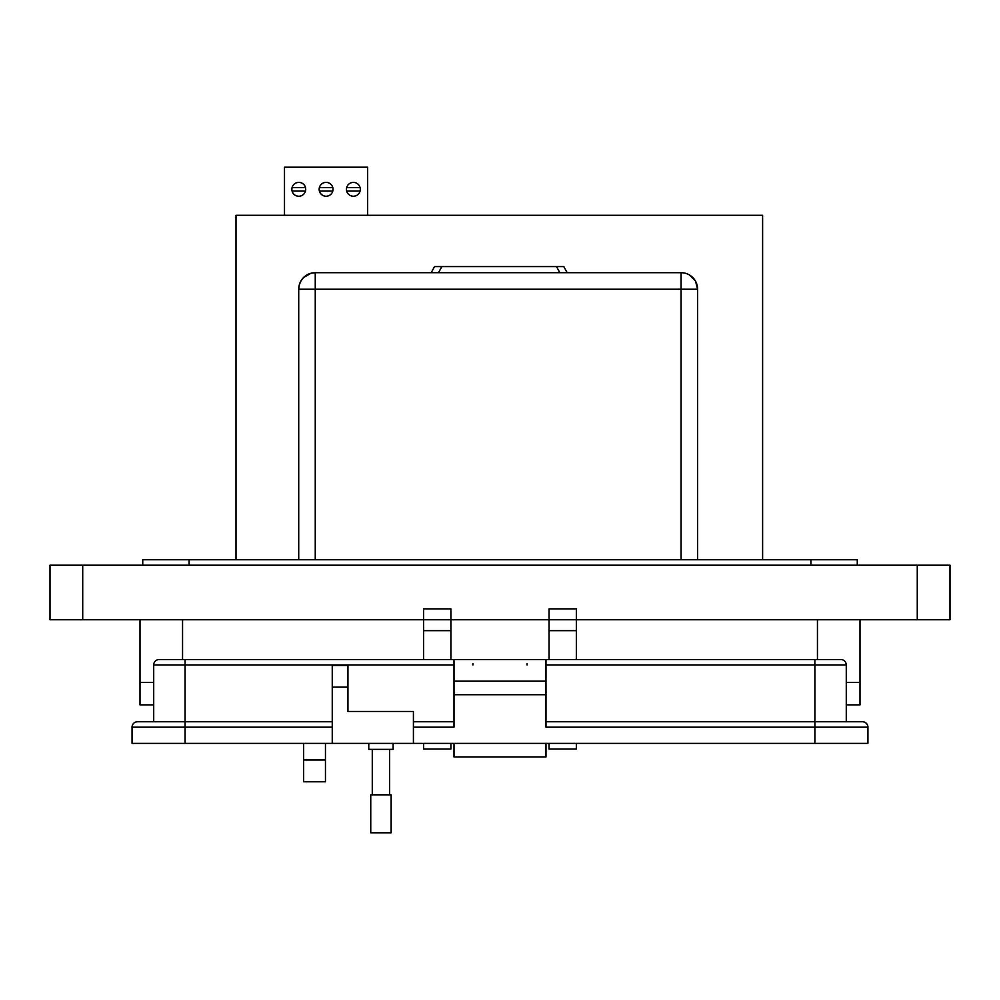 <?xml version="1.0" encoding="UTF-8"?>
<svg xmlns="http://www.w3.org/2000/svg" width="1000" height="1000" viewBox="0 0 1000 1000"><rect width="100%" height="100%" fill="white"/><g stroke="black" fill="none" stroke-linecap="round" stroke-linejoin="round"><path stroke-width="1.5" d="M567.137 272.7L563.812 266.575L434.513 266.575L431.2 272.7M697.613 559.763L697.613 289.237L681.087 289.237L681.087 272.7L315.25 272.7L315.25 289.237L298.712 289.237L298.712 559.763M695.575 281.288L697.613 289.237A16.525 16.525 0 0 0 681.087 272.7M311.4 273.15L315.25 272.7A16.525 16.525 0 0 0 298.712 289.237L299.262 285.012M695.387 280.938L689.3 274.887M311 273.263L303.7 277.413M303.637 277.462L301.15 280.6M300.95 280.938L299.375 284.613M762.613 559.763L762.613 215.3L236 215.3L236 559.763M305.487 191.05A6.925 6.925 0 0 1 292.075 191.05L305.487 191.05M292.075 187.587A6.925 6.925 0 0 1 305.487 187.587L292.075 187.587M332.788 191.05A6.925 6.925 0 0 1 319.375 191.05L332.788 191.05M319.375 187.587A6.925 6.925 0 0 1 332.788 187.587L319.375 187.587M360.087 191.05A6.925 6.925 0 0 1 346.675 191.05L360.087 191.05M346.675 187.587A6.925 6.925 0 0 1 360.087 187.587L346.675 187.587M353.375 196.238A6.925 6.925 0 0 1 346.45 189.312A6.925 6.925 0 0 1 353.375 182.387A6.925 6.925 0 0 1 360.312 189.312A6.925 6.925 0 0 1 353.375 196.238M298.775 196.238A6.925 6.925 0 0 1 291.85 189.312A6.925 6.925 0 0 1 298.775 182.387A6.925 6.925 0 0 1 305.712 189.312A6.925 6.925 0 0 1 298.775 196.238M326.075 196.238A6.925 6.925 0 0 1 319.15 189.312A6.925 6.925 0 0 1 326.075 182.387A6.925 6.925 0 0 1 333.013 189.312A6.925 6.925 0 0 1 326.075 196.238M367.65 215.3L367.65 167.213L284.5 167.213L284.5 215.3M860 619.763L860 682.487L860 619.763L860 682.487L846.275 682.487L860 682.487L860 704.85L860 682.487L860 704.85L846.275 704.85M153.7 704.85L140 704.85L140 619.763M153.7 682.487L140 682.487L153.7 682.487M303.637 743.4L303.637 773.6M325.45 773.6L325.45 746.325L325.45 773.6M325.45 759.963L325.45 781.787L303.637 781.787L303.637 759.963L325.45 759.963L325.45 743.4M82.713 565.212L50 565.212L50 619.763L423.612 619.763L423.612 630.675L423.612 619.763L549.062 619.763L549.062 630.675L549.062 619.763L950 619.763L950 565.212L82.713 565.212L82.713 619.763M950 565.212L950 619.763M857.275 565.212L857.275 559.763L857.275 565.212L857.275 559.763L142.725 559.763L142.725 565.212M450.913 619.763L423.612 619.763L423.612 608.85L450.913 608.85L450.913 659.538M450.913 743.4L450.913 749.038L450.913 743.4M423.612 743.4L423.612 749.038L423.612 743.4M450.913 630.675L423.612 630.675L423.612 659.538M576.362 619.763L549.062 619.763L549.062 608.85L576.362 608.85L576.362 659.538M576.362 743.4L576.362 749.038L576.362 743.4M549.062 743.4L549.062 749.038L549.062 743.4M576.362 630.675L549.062 630.675L549.062 659.538M393.125 743.4L393.125 749.35L368.775 749.35L368.775 743.4M332.25 743.4L332.25 665.487L347.938 665.487L347.938 711.475L413.413 711.475L413.413 743.4L132.05 743.4L132.05 727.175A5.412 5.412 -90 0 1 137.463 721.762L185.075 721.762L153.7 721.762L153.7 664.95A5.412 5.412 -90 0 1 159.113 659.538L454 659.538L454 681.175L545.975 681.175L545.975 659.538L840.863 659.538A5.412 5.412 90 0 1 846.275 664.95L846.275 721.762L846.275 664.95L846.275 721.762L814.887 721.762L862.513 721.762A5.412 5.412 90 0 1 867.925 727.175L867.925 743.4L867.925 727.175L545.975 727.175L545.975 681.175M527.038 663.6L527.038 664.95M472.938 663.6L472.938 664.95M545.975 663.6L545.975 664.95L846.275 664.95M454 721.762L413.413 721.762L413.413 727.175L454 727.175L454 681.175M454 663.6L454 664.95L185.075 664.95L185.075 721.762L332.25 721.762M545.975 743.4L545.975 756.925L454 756.925L454 743.4M545.975 721.762L814.887 721.762L814.887 727.175L814.887 721.762L545.975 721.762M545.975 659.538L454 659.538M454 694.712L545.975 694.712M413.413 743.4L867.925 743.4M545.975 756.925L454 756.925M347.938 695.25L347.938 708.775M380.95 794.812L391.15 794.812L391.15 832.788L370.75 832.788L370.75 794.812L380.95 794.812M556.5 266.575L559.825 272.7M438.512 272.7L441.825 266.575M681.087 559.763L681.087 289.237L315.25 289.237L315.25 559.763M140 704.85L140 682.487M50 619.763L50 565.212M917.262 619.763L917.262 565.212M810.913 559.763L810.913 565.212M189.088 559.763L189.088 565.212M817.45 619.763L817.45 659.538M182.55 619.763L182.55 659.538M814.887 659.538L814.887 721.762M185.075 659.538L185.075 664.95L153.7 664.95M814.887 743.4L814.887 727.175M347.938 687.138L332.25 687.138M132.05 743.4L132.05 727.175L185.075 727.175L185.075 743.4M332.25 727.175L185.075 727.175L185.075 721.762M423.612 749.038L450.913 749.038M549.062 749.038L576.362 749.038M389.625 749.35L389.625 794.812M372.275 749.35L372.275 794.812"/></g></svg>
